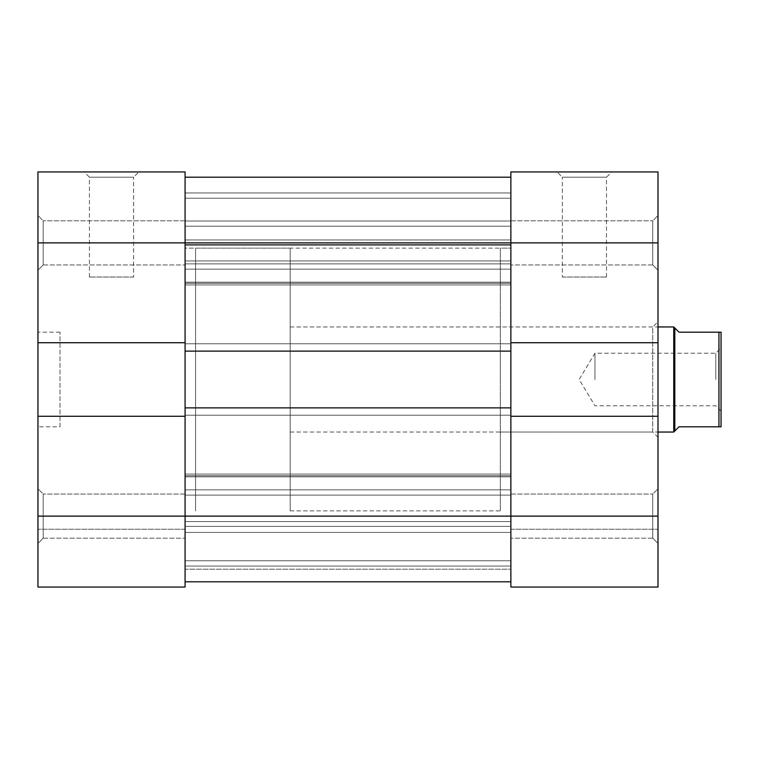 <?xml version="1.0" encoding="UTF-8"?>
<svg xmlns="http://www.w3.org/2000/svg" width="759" height="759" viewBox="0 0 759 759"><rect width="100%" height="100%" fill="white"/><g stroke="black" fill="none" stroke-linecap="round" stroke-linejoin="round"><path stroke-width="0.57" stroke-dasharray="3.79 2.85" d="M510.864 379.5L510.864 510.864L510.864 379.5M185.082 379.5L185.082 510.864L185.082 379.5M185.082 407.877L185.082 343.77L185.082 351.123L510.864 351.123L185.082 351.123L185.082 242.88L185.082 416.283L37.95 416.283L37.95 587.058L37.95 529.26L37.95 587.058L185.082 587.058L185.082 416.283L185.082 581.802L510.864 581.802L510.864 407.877L510.864 415.23L510.864 407.877L185.082 407.877L185.082 415.23L185.082 407.877L510.864 407.877L510.864 415.23L510.864 242.88L510.864 581.802L510.864 569.193L510.864 581.802L185.082 581.802L185.082 407.877L510.864 407.877M185.082 416.283L37.95 416.283L185.082 416.283L185.082 177.198L185.082 242.88L510.864 242.88L510.864 177.198L510.864 284.919L510.864 192.957L510.864 242.88L657.996 242.88L657.996 516.12L510.864 516.12L510.864 416.283L657.996 416.283L510.864 416.283L510.864 171.942L657.996 171.942L657.996 242.88M185.082 581.802L185.082 569.193L185.082 581.802L510.864 581.802M185.082 569.193L185.082 532.41L185.082 569.193L510.864 569.193L510.864 532.41L510.864 569.193L185.082 569.193M510.864 351.123L510.864 343.77L510.864 351.123L185.082 351.123M185.082 269.151L510.864 269.151L185.082 269.151M185.082 192.957L510.864 192.957L185.082 192.957M185.082 260.925L510.864 260.925L185.082 260.925M185.082 566.043L510.864 566.043L185.082 566.043M185.082 489.849L510.864 489.849L185.082 489.849M185.082 343.77L510.864 343.77L185.082 343.77M185.082 415.23L510.864 415.23L185.082 415.23M185.082 532.41L510.864 532.41L185.082 532.41M133.584 277.035L89.448 277.035L133.584 277.035L133.584 177.198L89.448 177.198L84.192 171.942L138.84 171.942L84.192 171.942M89.448 277.035L89.448 177.198L133.584 177.198L138.84 171.942M43.206 264.948L37.95 270.204L37.95 215.556L37.95 270.204L37.95 215.556L37.95 270.204L43.206 264.948L43.206 220.812L37.95 215.556L43.206 220.812L43.206 264.948L43.206 220.812L43.206 264.948L185.082 264.948L43.206 264.948M43.206 538.188L37.95 543.444L37.95 488.796L37.95 543.444L37.95 488.796L37.95 543.444L43.206 538.188L43.206 494.052L37.95 488.796L43.206 494.052L43.206 538.188L43.206 494.052L43.206 538.188L185.082 538.188L43.206 538.188M185.082 220.812L43.206 220.812L185.082 220.812L185.082 264.948L185.082 220.812M185.082 494.052L43.206 494.052L185.082 494.052L185.082 538.188L185.082 494.052M290.175 248.136L290.175 510.864L290.175 248.136L195.585 248.136L195.585 510.864L195.585 248.136L195.585 510.864L195.585 248.136L185.082 248.136L185.082 510.864L185.082 248.136L510.864 248.136L510.864 510.864L510.864 248.136L500.352 248.136L500.352 510.864L500.352 248.136M290.175 510.864L500.352 510.864M60.018 426.795L60.018 332.205L60.018 426.795L37.95 426.795L37.95 332.205L37.95 426.795M60.018 332.205L37.95 332.205M37.95 416.283L37.95 342.717L185.082 342.717L37.95 342.717L37.95 242.88L185.082 242.88L185.082 171.942L37.95 171.942L37.95 242.88M185.082 587.058L185.082 529.26L185.082 587.058L37.95 587.058M185.082 342.717L37.95 342.717M185.082 529.26L37.95 529.26L185.082 529.26M652.74 264.948L657.996 270.204L657.996 215.556L657.996 270.204L657.996 215.556L657.996 270.204L652.74 264.948L652.74 220.812L657.996 215.556L652.74 220.812L652.74 264.948L652.74 220.812L652.74 264.948L510.864 264.948L652.74 264.948M652.74 538.188L657.996 543.444L657.996 488.796L657.996 543.444L657.996 488.796L657.996 543.444L652.74 538.188L652.74 494.052L657.996 488.796L652.74 494.052L652.74 538.188L652.74 494.052L652.74 538.188L510.864 538.188L652.74 538.188M500.352 326.958L500.352 432.042L500.352 326.958L652.74 326.958L652.74 432.042L657.996 437.298L657.996 321.702L657.996 437.298M500.352 432.042L652.74 432.042L652.74 326.958L657.996 321.702M562.362 277.035L606.498 277.035L562.362 277.035L562.362 177.198L606.498 177.198L611.754 171.942L557.106 171.942L611.754 171.942M606.498 277.035L606.498 177.198L562.362 177.198L557.106 171.942M510.864 220.812L652.74 220.812L510.864 220.812L510.864 264.948L510.864 220.812M510.864 494.052L652.74 494.052L510.864 494.052L510.864 538.188L510.864 494.052M37.95 516.12L510.864 516.12L185.082 516.12L510.864 516.12L510.864 587.058L657.996 587.058L657.996 516.12M510.864 587.058L510.864 529.26L510.864 587.058L657.996 587.058L510.864 587.058M510.864 342.717L657.996 342.717M510.864 416.283L657.996 416.283M510.864 529.26L657.996 529.26L510.864 529.26M718.944 426.795L721.05 426.795L721.05 332.205L718.944 332.205L718.944 426.795L679.011 426.795L674.808 430.998L674.808 328.002L679.011 332.205L718.944 332.205M673.755 432.042L673.755 326.958M715.794 379.5L715.794 353.229L715.794 379.5M594.942 379.5L594.942 353.229L594.942 379.5M290.175 379.5L290.175 326.958L290.175 379.5M185.082 283.268L510.864 283.268L185.082 283.268M185.082 282.177L510.864 282.177L185.082 282.177M185.082 263.895L510.864 263.895L185.082 263.895M185.082 242.88L510.864 242.88L185.082 242.88M185.082 198.213L510.864 198.213L185.082 198.213M185.082 495.105L510.864 495.105L185.082 495.105M185.082 475.732L510.864 475.732L185.082 475.732M185.082 476.823L510.864 476.823L185.082 476.823M185.082 521.566L510.864 521.566L185.082 521.566M185.082 526.385L510.864 526.385L185.082 526.385M185.082 560.787L510.864 560.787L185.082 560.787M185.082 239.958L510.864 239.958L185.082 239.958M185.082 244.531L510.864 244.531L185.082 244.531M185.082 220.992L510.864 220.992L185.082 220.992M185.082 226.182L510.864 226.182L185.082 226.182M185.082 284.919L510.864 284.919L185.082 284.919M185.082 474.081L510.864 474.081L185.082 474.081M185.082 245.214L510.864 245.214L185.082 245.214M290.175 432.042L657.996 432.042M721.05 411.027L715.794 405.771L594.942 405.771L579.155 379.5L594.942 353.229L715.794 353.229L721.05 347.973M290.175 326.958L657.996 326.958"/><path stroke-width="1.14" d="M185.082 581.802L510.864 581.802M510.864 342.717L510.864 242.88L37.95 242.88L37.95 171.942L185.082 171.942L185.082 351.123L510.864 351.123L510.864 342.717L657.996 342.717L657.996 242.88L510.864 242.88L510.864 171.942L657.996 171.942L657.996 242.88M185.082 177.198L510.864 177.198L185.082 177.198M185.082 416.283L37.95 416.283L37.95 516.12L185.082 516.12L185.082 407.877L510.864 407.877L510.864 416.283L657.996 416.283L657.996 342.717M185.082 407.877L185.082 351.123M510.864 407.877L510.864 351.123M657.996 416.283L657.996 587.058L510.864 587.058L510.864 516.12L185.082 516.12L185.082 587.058L37.95 587.058L37.95 516.12M37.95 242.88L37.95 416.283M185.082 342.717L37.95 342.717M185.082 587.058L37.95 587.058M657.996 516.12L510.864 516.12L510.864 416.283M718.944 332.205L721.05 332.205L721.05 426.795L718.944 426.795L718.944 332.205L679.011 332.205L673.755 326.958L673.755 432.042L657.996 432.042M674.808 328.002L674.808 430.998L679.011 426.795L718.944 426.795M674.808 430.998L673.755 432.042M657.996 326.958L673.755 326.958"/></g></svg>
